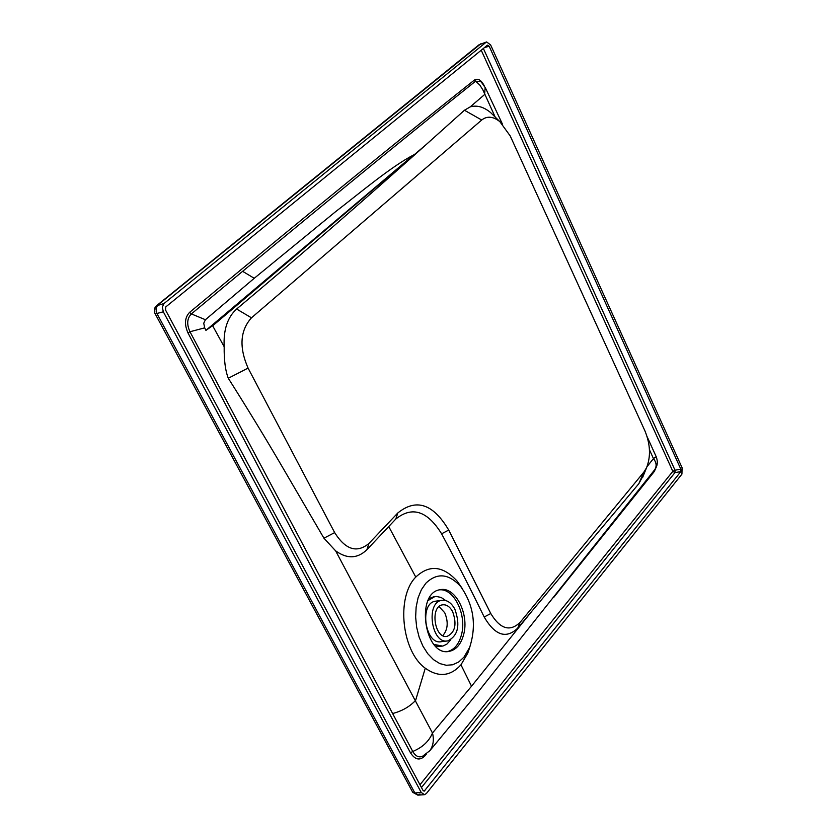 <?xml version="1.0" encoding="UTF-8"?>
<svg xmlns="http://www.w3.org/2000/svg" width="837" height="837" viewBox="0 0 837 837"><rect width="100%" height="100%" fill="white"/><g stroke="black" fill="none" stroke-linecap="round" stroke-linejoin="round"><path stroke-width="1.26" d="M447.575 651.542C454.292 649.794 458.927 644.197 461.469 634.76C466.973 615.017 454.093 588.285 439.603 589.834M469.955 646.645L467.799 653.111L460.957 664.819C450.39 676.422 438.494 677.551 425.28 668.208C401.634 651.353 396.006 596.875 415.78 577.091C429.297 564.337 443.129 565.728 457.274 581.276L462.474 588.829M425.876 583.201C437.196 572.393 448.831 573.533 460.779 586.632C473.732 605.141 476.703 625.396 469.672 647.367L463.897 657.244L458.645 662.025L452.671 664.766L446.278 665.289L439.77 663.563L433.493 659.65L427.759 653.718L422.884 646.07L419.117 637.103L416.659 627.269L415.644 617.089L416.135 607.087L418.082 597.796L421.388 589.698L425.876 583.201M432.478 733.013L335.637 550.861C347.093 559.116 357.514 558.729 366.899 549.71L395.765 519.076L397.816 512.966C416.209 498.12 433.179 503.822 448.726 530.072L441.612 533.797C462.432 572.958 469.526 586.988 484.194 617.005C495.033 635.513 506.239 639.217 517.779 628.095L532.008 611.052L471.534 686.225L432.478 733.013C434.173 739.762 433.304 745.641 429.894 750.653L422.371 756.418C418.626 757.726 415.414 756.073 412.756 751.469C422.444 747.472 429.025 741.32 432.478 733.013M656.187 456.688L653.456 458.592L647.011 466.68M654.482 470.007L654.796 469.609C656.899 466.157 656.459 462.484 653.456 458.592L649.449 449.751M426.326 754.127L424.851 755.926C419.818 760.843 415.026 759.818 410.496 752.819L390.136 714.913C324.976 593.098 257.587 465.759 187.969 332.896C184.213 324.317 184.757 317.485 189.58 312.389L240.868 269.828C334.476 192.531 412.317 129.275 474.401 80.059L479.821 85.071L482.959 90.051L495.117 116.918L490.545 112.514C483.64 106.843 476.86 104.96 470.216 106.885L484.592 94.56L485.178 87.351M189.58 312.389L191.37 313.917L242.625 271.324C336.097 193.954 413.729 130.593 475.521 81.231L480.48 81.43L481.421 82.246M212.253 325.907L205.923 330.385L413.719 154.887L212.713 325.781L425.939 144.78L464.441 110.243L470.216 106.885M463.656 634.488C469.442 613.835 455.077 586.109 440.189 589.719C415.058 592.606 424.505 657.118 449.218 651.374C456.207 649.868 461.02 644.228 463.656 634.488M429.527 751.092L471.555 700.224L654.796 469.609C657.526 466.01 658.008 461.762 656.26 456.845L647.158 436.788M187.969 332.896L189.968 331.745C186.578 324.296 187.038 318.353 191.37 313.917L205.421 319.724L254.228 278.292L242.625 271.324M420.007 793.978L418.102 795.129L414.849 792.963L421.241 792.493L163.33 311.814L156.917 313.477L414.849 792.963L412.62 792.095L155.002 313.509M480.773 43.827L157.555 305.233L155.912 308.832L156.917 313.477L154.929 313.373L154.249 311.092L154.667 308.183L156.414 305.819L156.195 311.72M163.33 311.814L162.315 307.158L163.968 303.559L156.414 305.819M163.968 303.559L486.119 42.237L479.088 44.748L156.498 305.756M421.241 792.493L424.495 794.669L426.389 793.507L681.935 474.119L682.071 467.705L490.639 44.957L486.653 41.944L486.119 42.237M165.527 310.014L422.967 790.348L424.192 791.164L680.805 471.629L680.858 469.222L489.143 46.181L487.437 45.167L165.768 306.928L165.527 310.014M481.233 50.21L672.833 471.357L675.02 470.206L674.967 472.602L680.805 471.629M419.975 784.75L672.833 471.357L674.967 472.602L421.461 787.533M410.496 752.819L412.756 751.469L189.968 331.745L204.688 327.853L203.736 323.228L205.421 319.724M212.577 325.635L224.18 346.738C223.992 360.182 225.362 370.686 228.292 378.261C247.02 407.86 264.419 436.359 280.489 463.782L323.94 538.201L335.637 550.861M413.719 154.887C391.559 166.312 361.019 192.06 335.166 212.023L254.228 278.292M204.688 327.853L205.923 330.385M656.009 467.653L654.283 471.513L654.283 470.258M397.816 512.966L368.95 543.443C356.949 553.393 345.524 549.783 334.654 532.604L248.076 368.092C238.974 347.229 240.104 330.469 251.466 317.819L481.714 120.015C487.082 115.809 493.119 116.343 499.825 121.616L510.204 135.918L644.919 430.856C650.391 444.238 650.935 456.552 646.53 467.789L643.873 472.099L520.143 622.32C510.005 632.05 500.212 629.121 490.775 613.531L448.726 530.072M495.734 117.599L495.117 116.918M532.008 611.052L638.819 483.723L643.946 474.181M441.612 533.797C427.351 510.811 412.066 505.904 395.765 519.076M251.466 317.819L236.63 309.031L261.228 288.284C310.705 246.434 365.612 198.599 425.939 144.78M236.63 309.031C227.497 317.244 223.343 329.809 224.18 346.738M450.766 639.792L446.832 644.176L442.752 646.122L433.943 644.427M428.063 600.558L434.759 596.624L436.339 596.457L441.141 597.451L445.692 600.527M441.172 646.373L435.47 646.08M429.13 598.486L434.005 596.729M436.182 601.102L435.512 601.196C418.918 603.09 425.123 645.453 441.434 641.665L447.094 640.964M452.66 611.701C457.033 624.14 455.213 632.353 447.188 636.361C434.518 639.311 429.684 606.302 442.574 604.827C446.55 604.377 449.908 606.668 452.66 611.701M442.794 635.607C447.9 629.654 448.548 622.037 444.74 612.747L439.038 606.605M454.857 609.169C460.476 625.166 458.121 635.743 447.795 640.88C431.515 644.668 425.29 602.221 441.863 600.328C446.979 599.742 451.31 602.682 454.857 609.169M425.28 668.208L415.602 700.412C409.534 706.805 401.812 711.188 392.469 713.553M460.957 664.819L471.534 686.225M484.288 47.73L489.143 46.181M680.858 469.222L675.02 470.206L483.378 48.473M423.344 790.839L424.903 790.724M474.401 80.059C477.791 78.05 481.045 79.871 484.142 85.531M654.283 471.513L553.477 597.691M424.851 755.926L424.631 755.267M415.78 577.091L388.724 526.525M481.714 120.015L464.441 110.243M643.873 472.099L638.819 483.723M520.143 622.32L517.779 628.095M490.775 613.531L484.194 617.005M368.95 543.443L366.899 549.71M334.654 532.604L323.94 538.201M248.076 368.092L228.292 378.261M460.779 586.632L457.274 581.276M469.672 647.367L467.799 653.111M481.495 82.319L485.502 88.052L502.409 124.043M448.14 651.51L449.218 651.374M486.653 41.944L479.162 44.685M418.102 795.129L424.265 794.69M412.756 792.346L417.862 795.15M499.825 121.616L490.545 112.514M646.53 467.789L642.575 477.571M433.179 596.844L434.759 596.624M446.644 636.423L447.188 636.361M435.512 601.196L441.863 600.328"/></g></svg>

